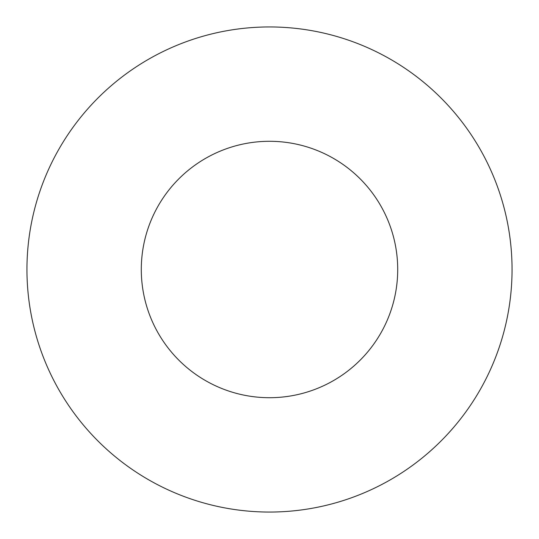<?xml version="1.0" encoding="UTF-8"?>
<svg xmlns="http://www.w3.org/2000/svg" width="539" height="539" viewBox="0 0 539 539"><rect width="100%" height="100%" fill="white"/><g stroke="black" fill="none" stroke-linecap="round" stroke-linejoin="round"><path stroke-width="0.81" d="M397.708 269.5A128.208 128.208 0 0 0 269.5 141.292A128.208 128.208 0 0 0 141.292 269.5A128.208 128.208 0 0 0 269.5 397.708A128.208 128.208 0 0 0 397.708 269.5M512.05 269.5A242.55 242.55 0 0 0 269.5 26.95A242.55 242.55 0 0 0 26.95 269.5A242.55 242.55 0 0 0 269.5 512.05A242.55 242.55 0 0 0 512.05 269.5"/></g></svg>
